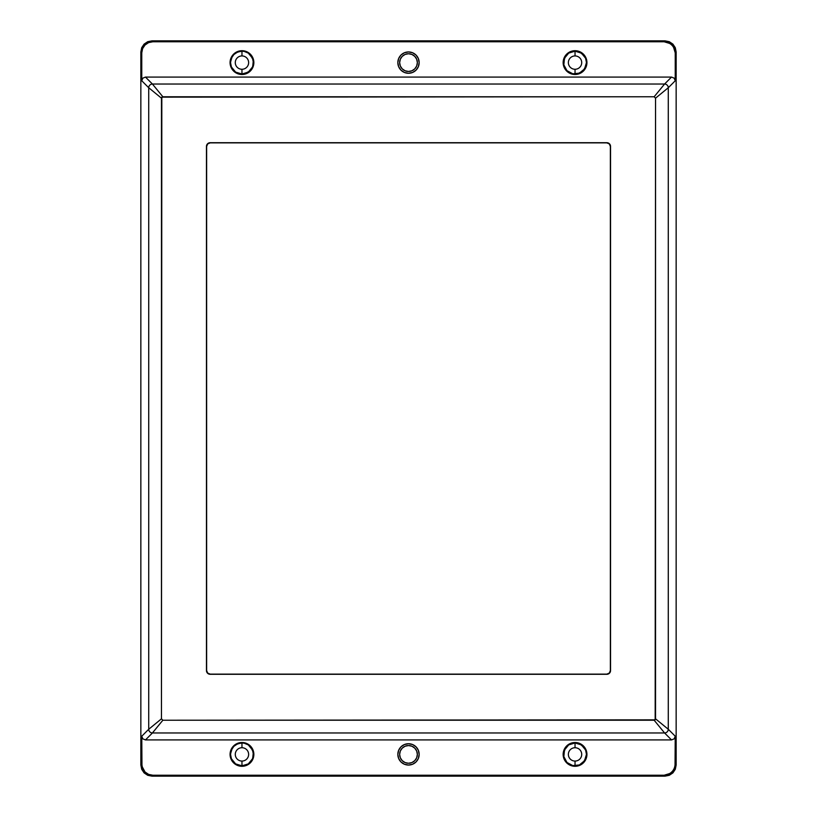 <?xml version="1.0" encoding="UTF-8"?>
<svg xmlns="http://www.w3.org/2000/svg" width="817" height="817" viewBox="0 0 817 817"><rect width="100%" height="100%" fill="white"/><g stroke="black" fill="none" stroke-linecap="round" stroke-linejoin="round"><path stroke-width="1.23" d="M241.965 55.934A6.669 6.669 0 0 0 235.286 62.603A6.669 6.669 0 0 0 241.965 69.271L241.965 74.02A11.418 11.418 0 0 1 230.537 62.603A11.418 11.418 0 0 1 241.965 51.185L241.965 55.934A6.669 6.669 0 0 1 248.634 62.603A6.669 6.669 0 0 1 241.965 69.271A6.669 6.669 0 0 1 235.286 62.603A6.669 6.669 0 0 1 241.965 55.934L241.965 51.185L244.191 51.4L248.307 53.105L252.514 58.232L253.382 62.603L252.514 66.974L248.307 72.1L241.965 74.02L235.613 72.1L231.405 66.974L230.537 62.603L231.405 58.232L233.887 54.525L237.594 52.053L241.965 51.185A11.418 11.418 0 0 1 253.382 62.603A11.418 11.418 0 0 1 241.965 74.02L241.965 69.271A6.669 6.669 0 0 0 248.634 62.603A6.669 6.669 0 0 0 241.965 55.934M575.035 55.934A6.669 6.669 0 0 0 568.366 62.603A6.669 6.669 0 0 0 575.035 69.271L575.035 74.02A11.418 11.418 0 0 1 563.618 62.603A11.418 11.418 0 0 1 575.035 51.185L575.035 55.934A6.669 6.669 0 0 1 581.714 62.603A6.669 6.669 0 0 1 575.035 69.271A6.669 6.669 0 0 1 568.366 62.603A6.669 6.669 0 0 1 575.035 55.934L575.035 51.185L581.387 53.105L585.595 58.232L586.463 62.603L584.533 68.945L579.406 73.152L572.809 73.806L566.967 70.681L563.842 64.829L564.486 58.232L568.693 53.105L575.035 51.185A11.418 11.418 0 0 1 586.463 62.603A11.418 11.418 0 0 1 575.035 74.02L575.035 69.271A6.669 6.669 0 0 0 581.714 62.603A6.669 6.669 0 0 0 575.035 55.934M241.965 747.729A6.669 6.669 0 0 0 235.286 754.397A6.669 6.669 0 0 0 241.965 761.066L241.965 765.815A11.418 11.418 0 0 1 230.537 754.397A11.418 11.418 0 0 1 241.965 742.98L241.965 747.729A6.669 6.669 0 0 1 248.634 754.397A6.669 6.669 0 0 1 241.965 761.066A6.669 6.669 0 0 1 235.286 754.397A6.669 6.669 0 0 1 241.965 747.729L241.965 742.98L244.191 743.194L248.307 744.9L252.514 750.026L253.382 754.397L252.514 758.768L248.307 763.895L241.965 765.815L235.613 763.895L231.405 758.768L230.537 754.397L231.405 750.026L233.887 746.319L237.594 743.848L241.965 742.98A11.418 11.418 0 0 1 253.382 754.397A11.418 11.418 0 0 1 241.965 765.815L241.965 761.066A6.669 6.669 0 0 0 248.634 754.397A6.669 6.669 0 0 0 241.965 747.729M575.035 747.729A6.669 6.669 0 0 0 568.366 754.397A6.669 6.669 0 0 0 575.035 761.066L575.035 765.815A11.418 11.418 0 0 1 563.618 754.397A11.418 11.418 0 0 1 575.035 742.98L575.035 747.729A6.669 6.669 0 0 1 581.714 754.397A6.669 6.669 0 0 1 575.035 761.066A6.669 6.669 0 0 1 568.366 754.397A6.669 6.669 0 0 1 575.035 747.729L575.035 742.98L581.387 744.9L585.595 750.026L586.463 754.397L584.533 760.739L579.406 764.947L572.809 765.6L566.967 762.475L563.842 756.624L564.486 750.026L568.693 744.9L575.035 742.98A11.418 11.418 0 0 1 586.463 754.397A11.418 11.418 0 0 1 575.035 765.815L575.035 761.066A6.669 6.669 0 0 0 581.714 754.397A6.669 6.669 0 0 0 575.035 747.729M575.035 742.816A11.581 11.581 0 0 0 563.454 754.397A11.581 11.581 0 0 0 575.035 765.978L575.035 766.295A11.898 11.898 0 0 1 563.148 754.397A11.898 11.898 0 0 1 575.035 742.5L568.601 744.767L565.405 747.963L563.454 754.397L564.333 758.83L566.845 762.588L572.778 765.754L579.467 765.1L583.226 762.588L586.402 756.654L586.402 752.14L584.676 747.963L579.467 743.695L575.035 742.5L568.428 744.501L564.047 749.843L563.148 754.397L564.047 758.952L566.63 762.812L570.491 765.386L575.035 766.295L579.59 765.386L583.45 762.812L586.034 758.952L586.933 754.397L586.034 749.843L583.45 745.982L579.59 743.409L575.035 742.5A11.898 11.898 0 0 1 586.933 754.397A11.898 11.898 0 0 1 575.035 766.295L575.035 765.978A11.581 11.581 0 0 0 586.626 754.397A11.581 11.581 0 0 0 575.035 742.816M241.965 742.816A11.581 11.581 0 0 0 230.374 754.397A11.581 11.581 0 0 0 241.965 765.978L241.965 766.295A11.898 11.898 0 0 1 230.067 754.397A11.898 11.898 0 0 1 241.965 742.5L235.521 744.767L232.324 747.963L230.374 754.397L231.262 758.83L235.521 764.028L239.698 765.754L246.397 765.1L250.155 762.588L252.667 758.83L253.321 752.14L250.155 746.207L246.397 743.695L241.965 742.5L235.347 744.501L230.966 749.843L230.067 754.397L230.966 758.952L233.55 762.812L237.41 765.386L241.965 766.295L246.509 765.386L250.37 762.812L252.953 758.952L253.852 754.397L252.953 749.843L250.37 745.982L246.509 743.409L241.965 742.5A11.898 11.898 0 0 1 253.852 754.397A11.898 11.898 0 0 1 241.965 766.295L241.965 765.978A11.581 11.581 0 0 0 253.546 754.397A11.581 11.581 0 0 0 241.965 742.816M575.035 51.022A11.581 11.581 0 0 0 563.454 62.603A11.581 11.581 0 0 0 575.035 74.184L575.035 74.5A11.898 11.898 0 0 1 563.148 62.603A11.898 11.898 0 0 1 575.035 50.705L568.601 52.972L565.405 56.169L563.454 62.603L564.333 67.035L566.845 70.793L572.778 73.969L577.302 73.969L583.226 70.793L586.402 64.86L586.402 60.346L584.676 56.169L579.467 51.9L575.035 50.705L568.428 52.717L564.047 58.048L563.148 62.603L564.047 67.157L566.63 71.018L570.491 73.591L575.035 74.5L579.59 73.591L583.45 71.018L586.034 67.157L586.933 62.603L586.034 58.048L583.45 54.188L579.59 51.614L575.035 50.705A11.898 11.898 0 0 1 586.933 62.603A11.898 11.898 0 0 1 575.035 74.5L575.035 74.184A11.581 11.581 0 0 0 586.626 62.603A11.581 11.581 0 0 0 575.035 51.022M241.965 51.022A11.581 11.581 0 0 0 230.374 62.603A11.581 11.581 0 0 0 241.965 74.184L241.965 74.5A11.898 11.898 0 0 1 230.067 62.603A11.898 11.898 0 0 1 241.965 50.705L235.521 52.972L232.324 56.169L230.374 62.603L231.262 67.035L235.521 72.233L239.698 73.969L244.222 73.969L250.155 70.793L252.667 67.035L253.321 60.346L250.155 54.412L246.397 51.9L241.965 50.705L235.347 52.717L230.966 58.048L230.067 62.603L230.966 67.157L233.55 71.018L237.41 73.591L241.965 74.5L246.509 73.591L250.37 71.018L252.953 67.157L253.852 62.603L252.953 58.048L250.37 54.188L246.509 51.614L241.965 50.705A11.898 11.898 0 0 1 253.852 62.603A11.898 11.898 0 0 1 241.965 74.5L241.965 74.184A11.581 11.581 0 0 0 253.546 62.603A11.581 11.581 0 0 0 241.965 51.022M408.5 73.275A10.662 10.662 0 0 1 397.838 62.603A10.662 10.662 0 0 1 408.5 51.941L404.415 52.748L400.953 55.056L398.645 58.518L397.838 62.603L398.645 66.688L400.953 70.15L404.415 72.458L408.5 73.275L412.585 72.458L416.047 70.15L418.355 66.688L419.162 62.603L418.355 58.518L416.047 55.056L412.585 52.748L408.5 51.941A10.662 10.662 0 0 1 419.162 62.603A10.662 10.662 0 0 1 408.5 73.275M408.5 765.059A10.662 10.662 0 0 1 397.838 754.397A10.662 10.662 0 0 1 408.5 743.725L404.415 744.542L400.953 746.85L398.645 750.312L397.838 754.397L398.645 758.482L400.953 761.944L404.415 764.252L408.5 765.059L412.585 764.252L416.047 761.944L418.355 758.482L419.162 754.397L418.355 750.312L416.047 746.85L412.585 744.542L408.5 743.725A10.662 10.662 0 0 1 419.162 754.397A10.662 10.662 0 0 1 408.5 765.059M151.972 40.85L147.714 41.698L144.098 44.108L141.698 47.713L140.851 51.971L140.851 765.029L141.698 769.287L144.098 772.892L147.714 775.302L151.972 776.15L665.028 776.15L669.286 775.302L672.902 772.892L675.302 769.287L676.149 765.029L676.149 51.971L675.302 47.713L672.902 44.108L669.286 41.698L665.028 40.85L151.972 40.85L152.881 41.759L664.119 41.759L665.028 40.85L151.972 40.85L147.714 41.698L144.098 44.108L141.698 47.713L140.851 51.971L140.851 765.029L141.76 764.12L141.76 736.219L148.725 729.254L161.46 718.827L161.46 98.173L148.725 87.746L148.725 729.254L148.725 87.746L141.76 80.781L141.76 52.88L140.851 51.971L141.76 52.88L142.607 48.622L145.018 45.017L148.623 42.607L152.881 41.759L664.119 41.759L670.297 43.628L673.371 46.702L675.24 52.88L675.24 80.781L668.275 87.746L655.54 98.173L655.54 718.827L668.275 729.254L668.275 87.746L668.275 729.254L675.24 736.219L675.24 764.12L676.149 765.029L676.149 51.971L675.24 52.88L675.24 80.781L674.158 78.156L671.533 77.074L145.467 77.074L142.842 78.156L141.76 80.781L141.76 52.88L142.607 48.622L145.018 45.017L148.623 42.607L152.881 41.759L151.972 40.85L665.018 40.85L664.119 41.759L668.377 42.607L671.982 45.017L674.393 48.622L675.24 52.88L676.149 51.971L675.302 47.713L672.902 44.108L669.286 41.698L665.028 40.85L151.982 40.85M153.392 731.777L152.432 732.961L664.568 732.961L654.151 720.226L162.849 720.226L153.392 731.777M663.608 85.223L664.568 84.039L152.432 84.039L162.849 96.774L654.151 96.774L663.608 85.223M151.972 776.15L665.028 776.15L664.119 775.241L152.881 775.241L151.972 776.15L152.881 775.241L148.623 774.393L145.018 771.983L141.974 766.285L141.76 736.219L142.842 738.844L145.467 739.926L671.533 739.926L674.158 738.844L675.24 736.219L675.026 766.285L673.371 770.298L670.297 773.372L664.119 775.241L152.881 775.241L148.623 774.393L145.018 771.983L142.607 768.378L141.76 764.12L140.851 765.029L141.698 769.287L144.098 772.892L147.714 775.302L151.972 776.15L665.018 776.15L669.286 775.302L672.902 772.892L675.302 769.287L676.149 765.029L675.24 764.12L674.393 768.378L671.982 771.983L668.377 774.393L664.119 775.241L665.028 776.15L151.982 776.15M145.467 739.926L152.432 732.961L664.568 732.961L671.533 739.926L145.467 739.926L152.432 732.961A3.717 3.697 -135 0 1 148.725 729.254L141.76 736.219L142.842 738.844L145.467 739.926M671.533 77.074L664.568 84.039L152.432 84.039L145.467 77.074L671.533 77.074L664.568 84.039A3.717 3.697 45 0 1 668.275 87.746L675.24 80.781L674.158 78.156L671.533 77.074M654.151 96.774L161.827 97.141L161.46 718.827L162.849 720.226L655.173 719.859L655.54 98.173L654.151 96.774L655.54 98.173L668.275 87.746A3.717 3.697 -135 0 0 664.568 84.039L654.151 96.774M206.456 146.427L207.549 143.792L210.173 142.709L606.827 142.709L609.451 143.792L610.544 146.427L610.544 670.573L609.451 673.208L606.827 674.291L210.173 674.291L207.549 673.208L206.456 670.573L206.456 146.427A3.717 3.717 0 0 1 210.173 142.709L210.173 142.883A3.544 3.544 0 0 0 206.64 146.427L206.64 670.573A3.544 3.544 0 0 0 210.173 674.117L606.827 674.117A3.544 3.544 0 0 0 610.36 670.573L610.36 146.427A3.544 3.544 0 0 0 606.827 142.883L210.173 142.883L606.827 142.709A3.717 3.717 0 0 1 610.544 146.427L610.544 670.573A3.717 3.717 0 0 1 606.827 674.291L210.173 674.291A3.717 3.717 0 0 1 206.456 670.573L206.456 146.427M152.432 84.039L145.467 77.074L142.842 78.156L141.76 80.781L148.725 87.746A3.717 3.697 -45 0 1 152.432 84.039A3.717 3.697 135 0 0 148.725 87.746L161.46 98.173L162.849 96.774L152.432 84.039M664.568 732.961L671.533 739.926L674.158 738.844L675.24 736.219L668.275 729.254A3.717 3.697 135 0 1 664.568 732.961A3.717 3.697 -45 0 0 668.275 729.254L655.54 718.827L654.151 720.226L664.568 732.961M162.849 720.226L161.46 718.827L148.725 729.254A3.717 3.697 45 0 0 152.432 732.961L162.849 720.226M210.173 142.883L606.827 142.883L609.329 143.915L610.36 146.427L610.36 670.573L609.329 673.085L606.827 674.117L210.173 674.117L207.671 673.085L206.64 670.573L206.64 146.427L207.671 143.915L210.173 142.883M408.5 53.748A8.854 8.854 0 0 1 417.354 62.603A8.854 8.854 0 0 1 408.5 71.457L405.109 70.783L402.24 68.863L400.32 65.993L399.646 62.603L400.32 59.212L402.24 56.342L405.109 54.422L408.5 53.748L411.891 54.422L414.76 56.342L416.68 59.212L417.354 62.603L416.68 65.993L414.76 68.863L411.891 70.783L408.5 71.457A8.854 8.854 0 0 1 399.646 62.603A8.854 8.854 0 0 1 408.5 53.748M408.5 763.252A8.854 8.854 0 0 1 399.646 754.397A8.854 8.854 0 0 1 408.5 745.543L405.109 746.217L402.24 748.137L400.32 751.007L399.646 754.397L400.32 757.788L402.24 760.658L405.109 762.578L408.5 763.252L411.891 762.578L414.76 760.658L416.68 757.788L417.354 754.397L416.68 751.007L414.76 748.137L411.891 746.217L408.5 745.543A8.854 8.854 0 0 1 417.354 754.397A8.854 8.854 0 0 1 408.5 763.252M676.149 51.992L676.149 765.029L676.149 51.992M140.851 765.008L140.851 51.971L140.851 765.008"/></g></svg>
